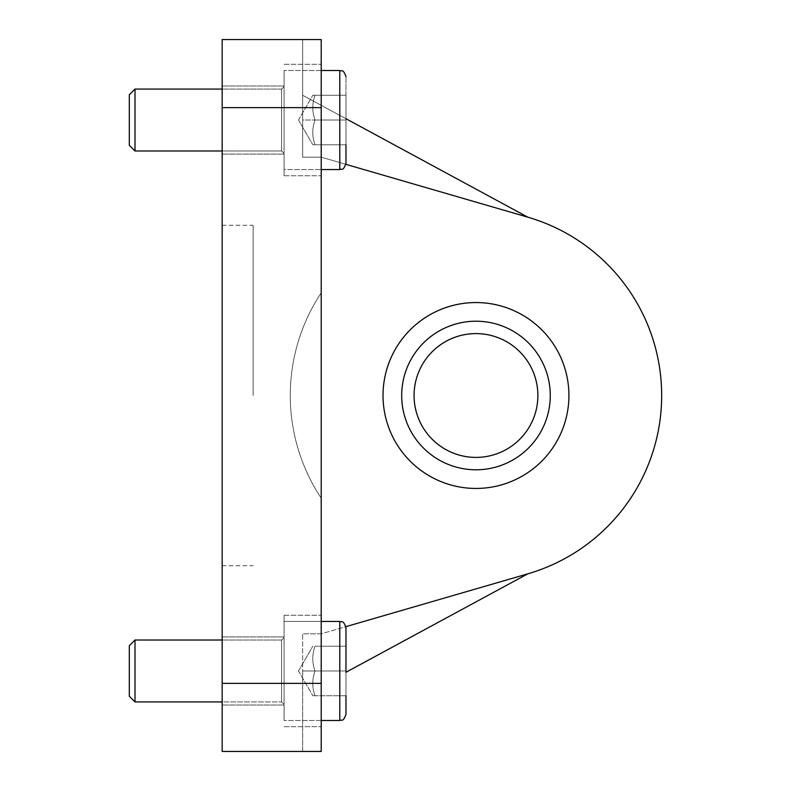 <?xml version="1.0" encoding="UTF-8"?>
<svg xmlns="http://www.w3.org/2000/svg" width="791" height="791" viewBox="0 0 791 791"><rect width="100%" height="100%" fill="white"/><g stroke="black" fill="none" stroke-linecap="round" stroke-linejoin="round"><path stroke-width="0.59" stroke-dasharray="3.96 2.97" d="M321.215 498.152A185.717 185.717 0 0 1 321.215 292.848A185.717 185.717 0 0 0 321.215 498.152L321.215 39.55L321.215 498.152A185.717 185.717 0 0 1 321.215 292.848A185.717 185.717 0 0 0 321.215 498.152L321.215 751.45L222.172 751.45L222.172 39.55L321.215 39.55L321.215 498.152M345.894 626.66L527.775 573.841A185.717 185.717 0 0 0 527.775 217.159L321.215 157.172L302.646 157.172L302.646 120.024L321.215 120.024L321.215 175.74L321.215 64.308L321.215 120.024L302.646 120.024L302.646 39.55L321.215 39.55L302.646 39.55L302.646 157.172L302.646 95.266L345.974 118.729M527.775 573.841L321.215 633.828L302.646 633.828L302.646 751.45L321.215 751.45L302.646 751.45L302.646 670.976L321.215 670.976L321.215 726.692L321.215 615.26L321.215 670.976L302.646 670.976L302.646 633.828L321.215 633.828L527.775 573.841L345.974 672.271M253.12 395.5L253.12 225.267L253.12 395.5M222.172 395.5L222.172 225.267L222.172 395.5M475.974 333.594A61.906 61.906 0 0 1 537.88 395.5A61.906 61.906 0 0 1 475.974 457.406A61.906 61.906 0 0 1 414.069 395.5A61.906 61.906 0 0 1 475.974 333.594M383.032 395.5A92.942 92.942 0 0 0 522.446 475.994A92.942 92.942 0 0 0 522.446 315.006A92.942 92.942 0 0 0 383.032 395.5M475.974 469.785A74.285 74.285 0 0 1 411.646 358.353A74.285 74.285 0 0 1 540.312 358.353A74.285 74.285 0 0 1 475.974 469.785M527.775 217.159L302.646 95.266L302.646 157.172L321.215 157.172L527.775 217.159L345.894 164.34M321.215 633.828L302.646 633.828L321.215 633.828M321.215 157.172L302.646 157.172L321.215 157.172M284.068 670.976L284.068 615.26L284.068 670.976M222.172 670.976L222.172 636.923L222.172 670.976M284.068 120.024L284.068 175.74L284.068 120.024M222.172 120.024L222.172 154.077L222.172 120.024M135.004 640.018L135.004 701.924L135.004 640.018L135.004 701.924L129.309 696.228L129.309 645.723L129.309 696.228L129.309 645.723L135.004 640.018L281.596 640.018L281.596 701.924L281.596 640.018L281.596 701.924L281.596 640.018L284.068 637.546L281.596 640.018L222.172 640.018M321.215 720.502L284.068 720.502L339.784 720.502L339.784 621.449L339.784 720.502L339.784 621.449L284.068 621.449L284.068 720.502L284.068 621.449L284.068 720.502L284.068 621.449L321.215 621.449M339.784 621.449C341.643 622.646 343.057 619.205 345.974 627.639L345.974 714.303L345.974 646.217L345.974 670.976L315.026 670.976C312.04 662.72 312.04 654.464 315.026 646.217L345.974 646.217L345.974 670.976L345.974 627.639L345.974 714.303M345.974 695.734L315.026 695.734C312.04 687.478 312.04 679.232 315.026 670.976C312.04 679.232 312.04 687.478 315.026 695.734C312.04 695.734 312.04 695.734 315.026 695.734C312.04 695.734 312.04 695.734 315.026 695.734C312.04 695.734 312.04 695.734 315.026 695.734C312.04 695.734 312.04 695.734 315.026 695.734L345.974 695.734L345.974 646.217L315.026 646.217C312.04 654.464 312.04 662.72 315.026 670.976L345.974 670.976L345.974 695.734L345.974 670.976L315.026 670.976C312.04 679.232 312.04 687.478 315.026 695.734C312.04 687.478 312.04 679.232 315.026 670.976C312.04 662.72 312.04 654.464 315.026 646.217L345.974 646.217L315.026 646.217C312.04 654.464 312.04 662.72 315.026 670.976L345.974 670.976M298.514 670.976L312.811 646.217L298.514 670.976L312.811 695.734L298.514 670.976M135.004 89.076L135.004 150.982L135.004 89.076L135.004 150.982L129.309 145.277L129.309 94.772L129.309 145.277L129.309 94.772L135.004 89.076L281.596 89.076L281.596 150.982L281.596 89.076L281.596 150.982L281.596 89.076L284.068 86.595L281.596 89.076L222.172 89.076M222.172 150.982L281.596 150.982L284.068 153.454L281.596 150.982L135.004 150.982M321.215 70.498L284.068 70.498L339.784 70.498L339.784 169.551L339.784 120.024L339.784 169.551L284.068 169.551L284.068 70.498L284.068 169.551L284.068 70.498L284.068 169.551L321.215 169.551M345.974 144.783L315.026 144.783L345.974 144.783L345.974 120.024L345.974 144.783L315.026 144.783C312.04 136.536 312.04 128.28 315.026 120.024C312.04 128.28 312.04 136.536 315.026 144.783C312.04 144.783 312.04 144.783 315.026 144.783C312.04 144.783 312.04 144.783 315.026 144.783L312.811 144.783L315.026 144.783C312.04 136.536 312.04 128.28 315.026 120.024C312.04 111.768 312.04 103.522 315.026 95.266C312.04 95.266 312.04 95.266 315.026 95.266C312.04 95.266 312.04 95.266 315.026 95.266C312.04 103.522 312.04 111.768 315.026 120.024L345.974 120.024L345.974 163.361L345.974 95.266L345.974 120.024L315.026 120.024C312.04 128.28 312.04 136.536 315.026 144.783L345.974 144.783L345.974 76.697L345.974 163.361C343.057 171.795 341.643 168.354 339.784 169.551M315.026 95.266L345.974 95.266L345.974 120.024L345.974 95.266L315.026 95.266C312.04 103.522 312.04 111.768 315.026 120.024C312.04 111.768 312.04 103.522 315.026 95.266M298.514 120.024L312.811 144.783L298.514 120.024L312.811 95.266L298.514 120.024M315.026 120.024L345.974 120.024L315.026 120.024M222.172 683.355L321.215 683.355M321.215 107.645L222.172 107.645M339.784 120.024L339.784 70.498L339.784 120.024M222.172 565.733L253.12 565.733M222.172 225.267L253.12 225.267M284.068 726.692L321.215 726.692L284.068 726.692M284.068 615.26L321.215 615.26L284.068 615.26M222.172 705.018L284.068 705.018L222.172 705.018M222.172 636.923L284.068 636.923L222.172 636.923M284.068 175.74L321.215 175.74L284.068 175.74M284.068 64.308L321.215 64.308L284.068 64.308M222.172 154.077L284.068 154.077L222.172 154.077M222.172 85.982L284.068 85.982L222.172 85.982M135.004 701.924L281.596 701.924L284.068 704.405L281.596 701.924L222.172 701.924"/><path stroke-width="1.19" d="M321.215 107.645L321.215 39.55L222.172 39.55L222.172 751.45L321.215 751.45L321.215 107.645L222.172 107.645M475.974 333.594A61.906 61.906 0 0 1 537.88 395.5A61.906 61.906 0 0 1 475.974 457.406A61.906 61.906 0 0 1 414.069 395.5A61.906 61.906 0 0 1 475.974 333.594M568.917 395.5A92.942 92.942 0 0 1 429.503 475.994A92.942 92.942 0 0 1 429.503 315.006A92.942 92.942 0 0 1 568.917 395.5M475.974 469.785A74.285 74.285 0 0 1 411.646 358.353A74.285 74.285 0 0 1 540.312 358.353A74.285 74.285 0 0 1 475.974 469.785M345.894 164.34L527.775 217.159A185.717 185.717 0 0 1 527.775 573.841L345.894 626.66M345.974 672.271L527.775 573.841M345.974 118.729L527.775 217.159M135.004 640.018L129.309 645.723L129.309 696.228L135.004 701.924L135.004 640.018L222.172 640.018M345.974 670.976L345.974 627.639C343.057 619.205 341.643 622.646 339.784 621.449L339.784 720.502C341.643 719.306 343.057 722.747 345.974 714.303L345.974 695.734M321.215 621.449L339.784 621.449M135.004 150.982L135.004 89.076L129.309 94.772L129.309 145.277L135.004 150.982L222.172 150.982M321.215 169.551L339.784 169.551C341.643 168.354 343.057 171.795 345.974 163.361L345.974 144.783M321.215 683.355L222.172 683.355M321.215 70.498L339.784 70.498C341.643 71.694 343.057 68.253 345.974 76.697C343.057 68.253 341.643 71.694 339.784 70.498L339.784 169.551M222.172 701.924L135.004 701.924M345.974 714.303C343.057 722.747 341.643 719.306 339.784 720.502L321.215 720.502M222.172 89.076L135.004 89.076"/></g></svg>
